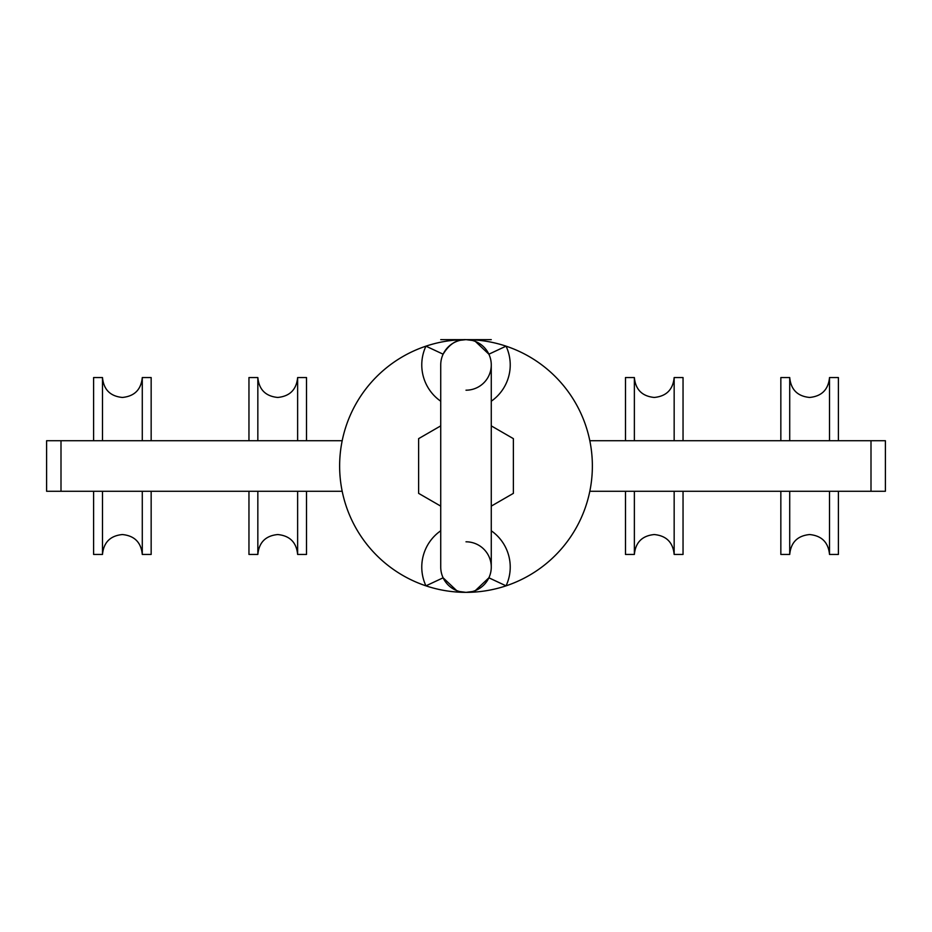 <?xml version="1.0" encoding="UTF-8"?>
<svg xmlns="http://www.w3.org/2000/svg" width="932" height="932" viewBox="0 0 932 932"><rect width="100%" height="100%" fill="white"/><g stroke="black" fill="none" stroke-linecap="round" stroke-linejoin="round"><path stroke-width="1.4" d="M342.195 491.269L46.6 491.269L46.6 440.731L342.195 440.731M871.001 491.269L871.001 440.731L885.4 440.731L885.4 491.269L589.805 491.269M871.001 440.731L589.805 440.731M93.608 440.731L93.608 377.553L102.485 377.553C103.662 389.646 110.291 396.275 122.383 397.451C134.464 396.275 141.105 389.634 142.281 377.553L142.281 440.731M142.281 491.269L142.281 554.447L151.159 554.447L151.159 491.269M93.608 491.269L93.608 554.447L102.485 554.447L102.485 491.269M142.281 377.553L151.159 377.553L151.159 440.731M102.485 377.553L102.485 440.731M625.489 440.731L625.489 377.553L634.366 377.553C635.542 389.646 642.183 396.275 654.264 397.451C666.357 396.275 672.986 389.634 674.162 377.553L674.162 440.731M674.162 491.269L674.162 554.447L683.039 554.447L683.039 491.269M625.489 491.269L625.489 554.447L634.366 554.447L634.366 491.269M674.162 377.553L683.039 377.553L683.039 440.731M634.366 377.553L634.366 440.731M491.269 339.644L440.731 339.644M472.303 340.448L466 339.644A25.269 25.269 0 0 1 491.269 364.913A25.269 25.269 0 0 0 491.269 364.913L491.269 567.087A25.269 25.269 0 0 1 466 592.356A126.356 126.356 0 0 0 506.053 346.156A126.356 126.356 0 0 0 466 339.644A25.269 25.269 0 0 0 440.731 364.925A25.269 25.269 0 0 1 443.119 354.195A25.269 25.269 0 0 0 440.731 364.913L440.731 567.087A25.269 25.269 0 0 1 440.731 567.075A25.269 25.269 0 0 0 443.119 577.805L456.587 590.538M475.413 590.538L488.881 577.805L506.053 585.844A44.223 44.223 0 0 0 491.269 530.786M488.881 577.805A25.269 25.269 0 0 0 466 541.807M491.269 401.214A44.223 44.223 0 0 0 506.053 346.156L488.881 354.195L475.413 341.462M459.697 591.552L466 592.356L472.303 591.552M460.42 340.273L466 339.644A126.356 126.356 0 0 0 425.947 585.844A126.356 126.356 0 0 0 466 592.356A25.269 25.269 0 0 1 440.731 567.075A25.269 25.269 0 0 0 443.119 577.805L425.947 585.844A44.223 44.223 0 0 1 440.731 530.786M471.58 340.273L466 339.644C456.995 339.132 449.375 343.99 443.119 354.195L425.947 346.156A44.223 44.223 0 0 0 440.731 401.214M466 390.193A25.269 25.269 0 0 0 488.881 354.195A25.269 25.269 0 0 1 466 390.193M491.269 506.123L513.381 493.354L513.381 438.646L491.269 425.877M440.731 425.877L418.619 438.646L418.619 493.354L440.731 506.123M248.96 440.731L248.96 377.553L257.838 377.553C259.014 389.646 265.643 396.275 277.736 397.451C289.817 396.275 296.458 389.634 297.634 377.553L297.634 440.731M297.634 491.269L297.634 554.447L306.512 554.447L306.512 491.269M248.96 491.269L248.96 554.447L257.838 554.447L257.838 491.269M297.634 377.553L306.512 377.553L306.512 440.731M257.838 377.553L257.838 440.731M780.841 440.731L780.841 377.553L789.719 377.553C790.895 389.646 797.536 396.275 809.617 397.451C821.709 396.275 828.338 389.634 829.515 377.553L829.515 440.731M829.515 491.269L829.515 554.447L838.392 554.447L838.392 491.269M780.841 491.269L780.841 554.447L789.719 554.447L789.719 491.269M829.515 377.553L838.392 377.553L838.392 440.731M789.719 377.553L789.719 440.731M60.999 491.269L60.999 440.731M471.58 591.727L466 592.356A25.269 25.269 0 0 1 440.731 567.087M102.485 554.447C103.662 542.366 110.291 535.725 122.383 534.549C134.464 535.725 141.105 542.366 142.281 554.447M634.366 554.447C635.542 542.366 642.183 535.725 654.264 534.549C666.357 535.725 672.986 542.366 674.162 554.447M466 592.356L460.42 591.727M257.838 554.447C259.014 542.366 265.643 535.725 277.736 534.549C289.817 535.725 296.458 542.366 297.634 554.447M789.719 554.447C790.895 542.366 797.536 535.725 809.617 534.549C821.709 535.725 828.338 542.366 829.515 554.447"/></g></svg>
